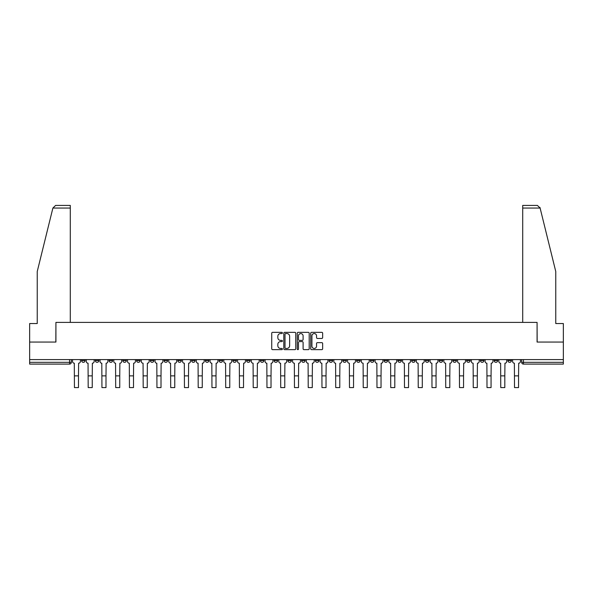 <?xml version="1.0" encoding="UTF-8"?>
<svg xmlns="http://www.w3.org/2000/svg" width="593" height="593" viewBox="0 0 593 593"><rect width="100%" height="100%" fill="white"/><g stroke="black" fill="none" stroke-linecap="round" stroke-linejoin="round"><path stroke-width="0.89" d="M282.394 332.947A0.608 0.608 0 0 0 281.786 332.347L272.595 332.347A0.867 0.867 0 0 0 271.727 333.207L271.727 348.788A0.867 0.867 0 0 0 272.595 349.648L281.786 349.648A0.608 0.608 0 0 0 282.394 349.047A0.608 0.608 0 0 0 281.786 348.439L280.6 348.439A2.772 2.772 0 0 1 277.828 345.667L277.828 344.37A2.772 2.772 0 0 1 280.6 341.605L281.786 341.605A0.608 0.608 0 0 0 282.394 340.997A0.608 0.608 0 0 0 281.786 340.389L280.6 340.389A2.772 2.772 0 0 1 277.828 337.625L277.828 336.327A2.772 2.772 0 0 1 280.6 333.555L281.786 333.555A0.608 0.608 0 0 0 282.394 332.947M452.889 359.595L452.889 360.566L456.417 360.566A1.764 1.764 0 0 1 454.653 362.33A1.764 1.764 0 0 1 452.889 360.566L452.889 359.595M439.139 359.595L439.139 360.566L442.667 360.566A1.764 1.764 0 0 1 440.903 362.33A1.764 1.764 0 0 1 439.139 360.566L439.139 359.595M356.623 359.595L356.623 360.566L360.151 360.566A1.764 1.764 0 0 1 358.387 362.33A1.764 1.764 0 0 1 356.623 360.566L356.623 359.595M342.873 359.595L342.873 360.566L346.394 360.566A1.764 1.764 0 0 1 344.637 362.33A1.764 1.764 0 0 1 342.873 360.566L342.873 359.595M329.115 359.595L329.115 360.566L332.643 360.566A1.764 1.764 0 0 1 330.879 362.33A1.764 1.764 0 0 1 329.115 360.566L329.115 359.595M301.615 359.595L301.615 360.566L305.143 360.566A1.764 1.764 0 0 1 303.379 362.33A1.764 1.764 0 0 1 301.615 360.566L301.615 359.595M274.107 360.566L274.107 359.595L274.107 360.566A1.764 1.764 0 0 0 275.871 362.33A1.764 1.764 0 0 1 274.107 360.566L277.635 360.566A1.764 1.764 0 0 1 275.871 362.33A1.764 1.764 0 0 0 277.635 360.566L277.635 359.595L277.635 360.566M260.357 360.566L260.357 359.595L260.357 360.566A1.764 1.764 0 0 0 262.121 362.33A1.764 1.764 0 0 1 260.357 360.566L263.885 360.566A1.764 1.764 0 0 1 262.121 362.33M246.606 360.566L246.606 359.595L246.606 360.566A1.764 1.764 0 0 0 248.363 362.33A1.764 1.764 0 0 1 246.606 360.566L250.127 360.566A1.764 1.764 0 0 1 248.363 362.33A1.764 1.764 0 0 0 250.127 360.566L250.127 359.595L250.127 360.566M232.849 359.595L232.849 360.566L236.377 360.566A1.764 1.764 0 0 1 234.613 362.33A1.764 1.764 0 0 1 232.849 360.566L232.849 359.595M219.099 359.595L219.099 360.566L222.627 360.566A1.764 1.764 0 0 1 220.863 362.33A1.764 1.764 0 0 1 219.099 360.566L219.099 359.595M205.348 359.595L205.348 360.566L208.869 360.566A1.764 1.764 0 0 1 207.113 362.33A1.764 1.764 0 0 1 205.348 360.566L205.348 359.595M191.591 360.566L191.591 359.595L191.591 360.566A1.764 1.764 0 0 0 193.355 362.33A1.764 1.764 0 0 1 191.591 360.566L195.119 360.566A1.764 1.764 0 0 1 193.355 362.33M164.091 360.566L164.091 359.595L164.091 360.566A1.764 1.764 0 0 0 165.855 362.33A1.764 1.764 0 0 1 164.091 360.566L167.611 360.566A1.764 1.764 0 0 1 165.855 362.33A1.764 1.764 0 0 0 167.611 360.566L167.611 359.595L167.611 360.566M150.333 360.566L150.333 359.595L150.333 360.566A1.764 1.764 0 0 0 152.097 362.33A1.764 1.764 0 0 1 150.333 360.566L153.861 360.566A1.764 1.764 0 0 1 152.097 362.33A1.764 1.764 0 0 0 153.861 360.566L153.861 359.595L153.861 360.566M136.583 360.566L136.583 359.595L136.583 360.566A1.764 1.764 0 0 0 138.347 362.33A1.764 1.764 0 0 1 136.583 360.566L140.111 360.566A1.764 1.764 0 0 1 138.347 362.33A1.764 1.764 0 0 0 140.111 360.566L140.111 359.595L140.111 360.566M122.833 360.566L122.833 359.595L122.833 360.566A1.764 1.764 0 0 0 124.597 362.33A1.764 1.764 0 0 1 122.833 360.566L126.361 360.566A1.764 1.764 0 0 1 124.597 362.33M109.082 360.566L109.082 359.595L109.082 360.566A1.764 1.764 0 0 0 110.839 362.33A1.764 1.764 0 0 1 109.082 360.566L112.603 360.566A1.764 1.764 0 0 1 110.839 362.33A1.764 1.764 0 0 0 112.603 360.566L112.603 359.595L112.603 360.566M95.325 360.566L95.325 359.595L95.325 360.566A1.764 1.764 0 0 0 97.089 362.33A1.764 1.764 0 0 1 95.325 360.566L98.853 360.566A1.764 1.764 0 0 1 97.089 362.33A1.764 1.764 0 0 0 98.853 360.566L98.853 359.595L98.853 360.566M321.791 338.447A0.867 0.867 0 0 0 322.651 337.58L322.651 333.207A0.867 0.867 0 0 0 321.791 332.347L311.577 332.347A0.867 0.867 0 0 0 310.71 333.207L310.71 348.788A0.867 0.867 0 0 0 311.577 349.648L321.791 349.648A0.867 0.867 0 0 0 322.651 348.788L322.651 343.51A0.867 0.867 0 0 0 321.791 342.643L317.418 342.643A0.867 0.867 0 0 0 316.551 343.51L316.551 346.127A2.313 2.313 0 0 1 314.238 348.439A2.313 2.313 0 0 1 311.925 346.127L311.925 335.868A2.313 2.313 0 0 1 314.238 333.555A2.313 2.313 0 0 1 316.551 335.868L316.551 337.58A0.867 0.867 0 0 0 317.418 338.447L321.791 338.447M52.888 208.054L55.609 205.415L70.293 205.415L70.293 208.054L52.888 208.054L37.233 271.527L37.233 323.541L29.65 323.541L29.65 342.057L55.92 342.057L55.92 322.399L537.08 322.399L537.08 342.057L563.35 342.057L563.35 359.595L29.65 359.595L29.65 362.33L71.345 362.33L71.345 359.595M29.65 342.057L29.65 359.595M295.744 333.207A0.867 0.867 0 0 0 294.877 332.347L284.67 332.347A0.867 0.867 0 0 0 283.802 333.207L283.802 348.788A0.867 0.867 0 0 0 284.67 349.648L294.877 349.648A0.867 0.867 0 0 0 295.744 348.788L295.744 333.207M298.123 332.347L308.33 332.347A0.867 0.867 0 0 1 309.198 333.207L309.198 348.788A0.867 0.867 0 0 1 308.33 349.648L303.964 349.648A0.867 0.867 0 0 1 303.097 348.788L303.097 342.465A0.867 0.867 0 0 0 302.23 341.605L299.332 341.605A0.867 0.867 0 0 0 298.472 342.465L298.472 349.047A0.608 0.608 0 0 1 297.864 349.648A0.608 0.608 0 0 1 297.256 349.047L297.256 333.207A0.867 0.867 0 0 1 298.123 332.347M521.655 359.595L521.655 362.33L563.35 362.33L563.35 364.095L523.411 364.095A1.764 1.764 0 0 1 521.655 362.33A1.764 1.764 0 0 0 523.411 364.095L523.411 359.595M563.35 359.595L563.35 362.33M71.345 362.33A1.764 1.764 0 0 1 69.589 364.095L29.65 364.095L29.65 362.33M511.425 359.595L511.425 360.566A1.764 1.764 0 0 1 509.661 362.33A1.764 1.764 0 0 1 507.897 360.566L511.425 360.566M507.897 359.595L507.897 360.566M497.675 359.595L497.675 360.566A1.764 1.764 0 0 1 495.911 362.33A1.764 1.764 0 0 1 494.147 360.566A1.764 1.764 0 0 0 495.911 362.33M494.147 359.595L494.147 360.566L497.675 360.566M483.918 359.595L483.918 360.566A1.764 1.764 0 0 1 482.161 362.33A1.764 1.764 0 0 1 480.397 360.566L483.918 360.566M480.397 359.595L480.397 360.566M470.167 359.595L470.167 360.566A1.764 1.764 0 0 1 468.403 362.33A1.764 1.764 0 0 1 466.639 360.566L470.167 360.566M466.639 359.595L466.639 360.566M456.417 359.595L456.417 360.566M442.667 359.595L442.667 360.566L442.667 359.595M428.909 359.595L428.909 360.566A1.764 1.764 0 0 1 427.145 362.33A1.764 1.764 0 0 1 425.389 360.566L428.909 360.566M425.389 359.595L425.389 360.566M415.159 359.595L415.159 360.566A1.764 1.764 0 0 1 413.395 362.33A1.764 1.764 0 0 1 411.631 360.566L415.159 360.566M411.631 359.595L411.631 360.566M401.409 359.595L401.409 360.566A1.764 1.764 0 0 1 399.645 362.33A1.764 1.764 0 0 1 397.881 360.566L401.409 360.566M397.881 359.595L397.881 360.566M387.652 359.595L387.652 360.566A1.764 1.764 0 0 1 385.887 362.33A1.764 1.764 0 0 1 384.131 360.566L387.652 360.566M384.131 359.595L384.131 360.566M373.901 359.595L373.901 360.566A1.764 1.764 0 0 1 372.137 362.33A1.764 1.764 0 0 1 370.373 360.566L373.901 360.566M370.373 359.595L370.373 360.566M360.151 359.595L360.151 360.566A1.764 1.764 0 0 1 358.387 362.33M346.394 359.595L346.394 360.566M332.643 360.566L332.643 359.595L332.643 360.566A1.764 1.764 0 0 1 330.879 362.33M318.893 359.595L318.893 360.566A1.764 1.764 0 0 1 317.129 362.33A1.764 1.764 0 0 1 315.365 360.566A1.764 1.764 0 0 0 317.129 362.33A1.764 1.764 0 0 0 318.893 360.566L315.365 360.566L315.365 359.595M305.143 360.566L305.143 359.595L305.143 360.566A1.764 1.764 0 0 1 303.379 362.33M291.385 359.595L291.385 360.566A1.764 1.764 0 0 1 289.621 362.33A1.764 1.764 0 0 1 287.857 360.566A1.764 1.764 0 0 0 289.621 362.33M287.857 359.595L287.857 360.566L291.385 360.566M263.885 359.595L263.885 360.566L263.885 359.595M236.377 360.566L236.377 359.595L236.377 360.566A1.764 1.764 0 0 1 234.613 362.33M222.627 360.566L222.627 359.595L222.627 360.566A1.764 1.764 0 0 1 220.863 362.33M208.869 360.566L208.869 359.595L208.869 360.566A1.764 1.764 0 0 1 207.113 362.33M195.119 359.595L195.119 360.566L195.119 359.595M181.369 360.566L181.369 359.595L181.369 360.566A1.764 1.764 0 0 1 179.605 362.33A1.764 1.764 0 0 1 177.841 360.566L181.369 360.566A1.764 1.764 0 0 1 179.605 362.33M177.841 359.595L177.841 360.566M126.361 359.595L126.361 360.566L126.361 359.595M85.103 359.595L85.103 360.566A1.764 1.764 0 0 1 83.339 362.33A1.764 1.764 0 0 1 81.575 360.566A1.764 1.764 0 0 0 83.339 362.33A1.764 1.764 0 0 0 85.103 360.566L85.103 359.595M81.575 359.595L81.575 360.566L85.103 360.566M285.618 333.555A0.608 0.608 0 0 0 285.011 334.163L285.011 347.832A0.608 0.608 0 0 0 285.618 348.439L286.871 348.439A2.772 2.772 0 0 0 289.643 345.667L289.643 336.327A2.772 2.772 0 0 0 286.871 333.555L285.618 333.555M303.097 335.912A2.313 2.313 0 0 0 300.784 333.6A2.313 2.313 0 0 0 298.472 335.912L298.472 339.53A0.867 0.867 0 0 0 299.332 340.389L302.23 340.389A0.867 0.867 0 0 0 303.097 339.53L303.097 335.912M72.539 359.595L72.539 361.448A1.764 1.764 0 0 0 74.303 363.212L74.436 387.585L78.491 387.585L78.491 375.866L74.436 375.866M80.381 359.595L80.381 361.448A1.764 1.764 0 0 1 78.624 363.212L78.491 375.866M70.293 322.399L70.293 208.054M55.831 342.057L55.92 322.399M563.35 342.057L563.35 323.541L555.767 323.541L555.767 271.527L539.956 207.424L540.112 208.054L537.391 205.415L522.707 205.415L522.707 322.399M537.169 342.057L537.08 322.399M86.289 359.595L86.289 361.448A1.764 1.764 0 0 0 88.053 363.212L88.187 387.585L92.241 387.585L92.241 375.866L88.187 375.866M94.139 359.595L94.139 361.448A1.764 1.764 0 0 1 92.375 363.212L92.241 375.866M100.047 359.595L100.047 361.448A1.764 1.764 0 0 0 101.803 363.212L101.937 387.585L105.991 387.585L105.991 375.866L101.937 375.866M107.889 359.595L107.889 361.448A1.764 1.764 0 0 1 106.125 363.212L105.991 375.866M113.797 359.595L113.797 361.448A1.764 1.764 0 0 0 115.561 363.212L115.694 387.585L119.749 387.585L119.749 375.866L115.694 375.866M121.639 359.595L121.639 361.448A1.764 1.764 0 0 1 119.875 363.212L119.749 375.866M127.547 359.595L127.547 361.448A1.764 1.764 0 0 0 129.311 363.212L129.444 387.585L133.499 387.585L133.499 375.866L129.444 375.866M135.397 359.595L135.397 361.448A1.764 1.764 0 0 1 133.633 363.212L133.499 375.866M141.297 359.595L141.297 361.448A1.764 1.764 0 0 0 143.061 363.212L143.195 387.585L147.249 387.585L147.249 375.866L143.195 375.866M149.147 359.595L149.147 361.448A1.764 1.764 0 0 1 147.383 363.212L147.249 375.866M155.055 359.595L155.055 361.448A1.764 1.764 0 0 0 156.819 363.212L156.945 387.585L161.007 387.585L161.007 375.866L156.945 375.866M162.897 359.595L162.897 361.448A1.764 1.764 0 0 1 161.133 363.212L161.007 375.866M168.805 359.595L168.805 361.448A1.764 1.764 0 0 0 170.569 363.212L170.702 387.585L174.757 387.585L174.757 375.866L170.702 375.866M176.655 359.595L176.655 361.448A1.764 1.764 0 0 1 174.891 363.212L174.757 375.866M182.555 359.595L182.555 361.448A1.764 1.764 0 0 0 184.319 363.212L184.453 387.585L188.507 387.585L188.507 375.866L184.453 375.866M190.405 359.595L190.405 361.448A1.764 1.764 0 0 1 188.641 363.212L188.507 375.866M196.313 359.595L196.313 361.448A1.764 1.764 0 0 0 198.077 363.212L198.203 387.585L202.257 387.585L202.257 375.866L198.203 375.866M204.155 359.595L204.155 361.448A1.764 1.764 0 0 1 202.391 363.212L202.257 375.866M210.063 359.595L210.063 361.448A1.764 1.764 0 0 0 211.827 363.212L211.96 387.585L216.015 387.585L216.015 375.866L211.96 375.866M217.905 359.595L217.905 361.448A1.764 1.764 0 0 1 216.149 363.212L216.015 375.866M223.813 359.595L223.813 361.448A1.764 1.764 0 0 0 225.577 363.212L225.711 387.585L229.765 387.585L229.765 375.866L225.711 375.866M231.663 359.595L231.663 361.448A1.764 1.764 0 0 1 229.899 363.212L229.765 375.866M237.571 359.595L237.571 361.448A1.764 1.764 0 0 0 239.327 363.212L239.461 387.585L243.515 387.585L243.515 375.866L239.461 375.866M245.413 359.595L245.413 361.448A1.764 1.764 0 0 1 243.649 363.212L243.515 375.866M251.321 359.595L251.321 361.448A1.764 1.764 0 0 0 253.085 363.212L253.218 387.585L257.273 387.585L257.273 375.866L253.218 375.866M259.163 359.595L259.163 361.448A1.764 1.764 0 0 1 257.399 363.212L257.273 375.866M265.071 359.595L265.071 361.448A1.764 1.764 0 0 0 266.835 363.212L266.969 387.585L271.023 387.585L271.023 375.866L266.969 375.866M272.921 359.595L272.921 361.448A1.764 1.764 0 0 1 271.157 363.212L271.023 375.866M278.821 359.595L278.821 361.448A1.764 1.764 0 0 0 280.585 363.212L280.719 387.585L284.773 387.585L284.773 375.866L280.719 375.866M286.671 359.595L286.671 361.448A1.764 1.764 0 0 1 284.907 363.212L284.773 375.866M292.579 359.595L292.579 361.448A1.764 1.764 0 0 0 294.343 363.212L294.469 387.585L298.531 387.585L298.531 375.866L294.469 375.866M300.421 359.595L300.421 361.448A1.764 1.764 0 0 1 298.657 363.212L298.531 375.866M306.329 359.595L306.329 361.448A1.764 1.764 0 0 0 308.093 363.212L308.227 387.585L312.281 387.585L312.281 375.866L308.227 375.866M314.179 359.595L314.179 361.448A1.764 1.764 0 0 1 312.415 363.212L312.281 375.866M320.079 359.595L320.079 361.448A1.764 1.764 0 0 0 321.843 363.212L321.977 387.585L326.031 387.585L326.031 375.866L321.977 375.866M327.929 359.595L327.929 361.448A1.764 1.764 0 0 1 326.165 363.212L326.031 375.866M333.837 359.595L333.837 361.448A1.764 1.764 0 0 0 335.601 363.212L335.727 387.585L339.782 387.585L339.782 375.866L335.727 375.866M341.679 359.595L341.679 361.448A1.764 1.764 0 0 1 339.915 363.212L339.782 375.866M347.587 359.595L347.587 361.448A1.764 1.764 0 0 0 349.351 363.212L349.485 387.585L353.539 387.585L353.539 375.866L349.485 375.866M355.429 359.595L355.429 361.448A1.764 1.764 0 0 1 353.673 363.212L353.539 375.866M361.337 359.595L361.337 361.448A1.764 1.764 0 0 0 363.101 363.212L363.235 387.585L367.289 387.585L367.289 375.866L363.235 375.866M369.187 359.595L369.187 361.448A1.764 1.764 0 0 1 367.423 363.212L367.289 375.866M375.095 359.595L375.095 361.448A1.764 1.764 0 0 0 376.851 363.212L376.985 387.585L381.04 387.585L381.04 375.866L376.985 375.866M382.937 359.595L382.937 361.448A1.764 1.764 0 0 1 381.173 363.212L381.04 375.866M388.845 359.595L388.845 361.448A1.764 1.764 0 0 0 390.609 363.212L390.743 387.585L394.797 387.585L394.797 375.866L390.743 375.866M396.687 359.595L396.687 361.448A1.764 1.764 0 0 1 394.923 363.212L394.797 375.866M402.595 359.595L402.595 361.448A1.764 1.764 0 0 0 404.359 363.212L404.493 387.585L408.547 387.585L408.547 375.866L404.493 375.866M410.445 359.595L410.445 361.448A1.764 1.764 0 0 1 408.681 363.212L408.547 375.866M416.345 359.595L416.345 361.448A1.764 1.764 0 0 0 418.109 363.212L418.243 387.585L422.298 387.585L422.298 375.866L418.243 375.866M424.195 359.595L424.195 361.448A1.764 1.764 0 0 1 422.431 363.212L422.298 375.866M430.103 359.595L430.103 361.448A1.764 1.764 0 0 0 431.867 363.212L431.993 387.585L436.055 387.585L436.055 375.866L431.993 375.866M437.945 359.595L437.945 361.448A1.764 1.764 0 0 1 436.181 363.212L436.055 375.866M443.853 359.595L443.853 361.448A1.764 1.764 0 0 0 445.617 363.212L445.751 387.585L449.805 387.585L449.805 375.866L445.751 375.866M451.703 359.595L451.703 361.448A1.764 1.764 0 0 1 449.939 363.212L449.805 375.866M457.603 359.595L457.603 361.448A1.764 1.764 0 0 0 459.367 363.212L459.501 387.585L463.556 387.585L463.556 375.866L459.501 375.866M465.453 359.595L465.453 361.448A1.764 1.764 0 0 1 463.689 363.212L463.556 375.866M471.361 359.595L471.361 361.448A1.764 1.764 0 0 0 473.125 363.212L473.251 387.585L477.306 387.585L477.306 375.866L473.251 375.866M479.203 359.595L479.203 361.448A1.764 1.764 0 0 1 477.439 363.212L477.306 375.866M485.111 359.595L485.111 361.448A1.764 1.764 0 0 0 486.875 363.212L487.009 387.585L491.063 387.585L491.063 375.866L487.009 375.866M492.953 359.595L492.953 361.448A1.764 1.764 0 0 1 491.197 363.212L491.063 375.866M498.861 359.595L498.861 361.448A1.764 1.764 0 0 0 500.625 363.212L500.759 387.585L504.813 387.585L504.813 375.866L500.759 375.866M506.711 359.595L506.711 361.448A1.764 1.764 0 0 1 504.947 363.212L504.813 375.866M512.619 359.595L512.619 361.448A1.764 1.764 0 0 0 514.376 363.212L514.509 387.585L518.564 387.585L518.564 375.866L514.509 375.866M520.461 359.595L520.461 361.448A1.764 1.764 0 0 1 518.697 363.212L518.564 375.866M69.589 359.595L69.589 364.095M540.112 208.054L522.707 208.054"/></g></svg>
